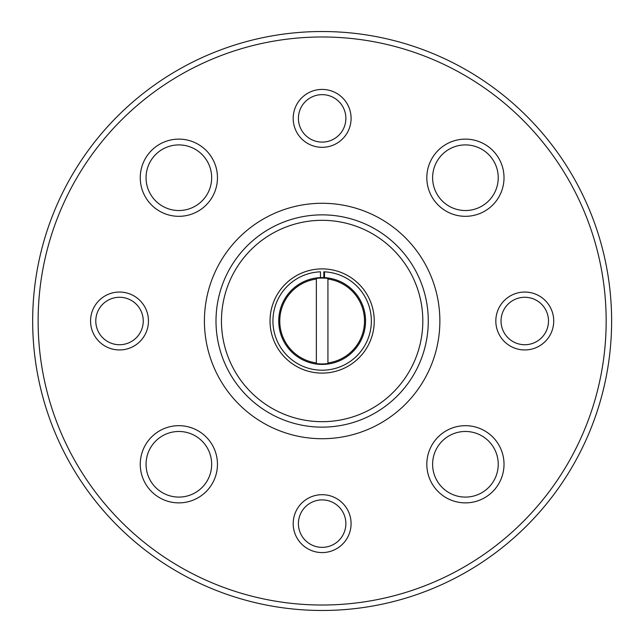 <?xml version="1.0" encoding="UTF-8"?>
<svg xmlns="http://www.w3.org/2000/svg" width="642" height="642" viewBox="0 0 642 642"><rect width="100%" height="100%" fill="white"/><g stroke="black" fill="none" stroke-linecap="round" stroke-linejoin="round"><path stroke-width="0.96" d="M32.67 321A289.47 289.47 0 0 0 466.878 571.693A289.47 289.47 0 0 0 466.878 70.307A289.47 289.47 0 0 0 32.67 321M38.127 321A284.013 284.013 0 0 0 464.15 566.966A284.013 284.013 0 0 0 464.15 75.034A284.013 284.013 0 0 0 38.127 321M351.086 523.631A28.946 28.946 0 0 1 322.14 552.577A28.946 28.946 0 0 1 293.193 523.631A28.946 28.946 0 0 1 322.14 494.685A28.946 28.946 0 0 1 351.086 523.631M426.826 464.278A38.592 38.592 0 0 0 484.718 497.702A38.592 38.592 0 0 0 484.718 430.854A38.592 38.592 0 0 0 426.826 464.278M140.261 464.278A38.592 38.592 0 0 0 198.161 497.702A38.592 38.592 0 0 0 198.161 430.854A38.592 38.592 0 0 0 140.261 464.278M140.261 177.722A38.592 38.592 0 0 0 198.161 211.146A38.592 38.592 0 0 0 198.161 144.298A38.592 38.592 0 0 0 140.261 177.722M426.826 177.722A38.592 38.592 0 0 0 484.718 211.146A38.592 38.592 0 0 0 484.718 144.298A38.592 38.592 0 0 0 426.826 177.722M495.825 321A28.946 28.946 0 0 0 539.248 346.07A28.946 28.946 0 0 0 539.248 295.93A28.946 28.946 0 0 0 495.825 321M90.562 321A28.946 28.946 0 0 0 133.985 346.07A28.946 28.946 0 0 0 133.985 295.93A28.946 28.946 0 0 0 90.562 321M293.193 118.369A28.946 28.946 0 0 0 336.617 143.439A28.946 28.946 0 0 0 336.617 93.299A28.946 28.946 0 0 0 293.193 118.369M216.001 321A106.139 106.139 0 0 0 375.209 412.918A106.139 106.139 0 0 0 375.209 229.082A106.139 106.139 0 0 0 216.001 321M221.458 321A100.682 100.682 0 0 0 372.48 408.192A100.682 100.682 0 0 0 372.48 233.808A100.682 100.682 0 0 0 221.458 321M374.246 321A52.106 52.106 0 0 1 322.14 373.106A52.106 52.106 0 0 1 270.033 321A52.106 52.106 0 0 1 322.14 268.894A52.106 52.106 0 0 1 374.246 321M298.418 523.631A23.73 23.73 0 0 0 334.009 544.175A23.73 23.73 0 0 0 334.009 503.079A23.73 23.73 0 0 0 298.418 523.631M298.418 118.369A23.73 23.73 0 0 0 334.009 138.921A23.73 23.73 0 0 0 334.009 97.825A23.73 23.73 0 0 0 298.418 118.369M95.786 321A23.73 23.73 0 0 0 131.377 341.552A23.73 23.73 0 0 0 131.377 300.448A23.73 23.73 0 0 0 95.786 321M501.041 321A23.73 23.73 0 0 0 536.632 341.552A23.73 23.73 0 0 0 536.632 300.448A23.73 23.73 0 0 0 501.041 321M432.612 177.722A32.806 32.806 0 0 0 481.829 206.13A32.806 32.806 0 0 0 481.829 149.305A32.806 32.806 0 0 0 432.612 177.722M146.055 177.722A32.806 32.806 0 0 0 195.264 206.13A32.806 32.806 0 0 0 195.264 149.305A32.806 32.806 0 0 0 146.055 177.722M146.055 464.278A32.806 32.806 0 0 0 195.264 492.695A32.806 32.806 0 0 0 195.264 435.87A32.806 32.806 0 0 0 146.055 464.278M432.612 464.278A32.806 32.806 0 0 0 481.829 492.695A32.806 32.806 0 0 0 481.829 435.87A32.806 32.806 0 0 0 432.612 464.278M323.833 277.609L323.833 271.823L324.499 271.847A49.209 49.209 0 0 1 364.247 346.471A49.209 49.209 0 0 1 279.695 345.902A49.209 49.209 0 0 1 320.446 271.823L320.446 277.609M324.499 277.641L324.499 271.847M316.354 279.053L316.354 362.947A42.34 42.34 0 0 1 316.354 279.053L316.354 278.443L316.354 279.053M327.934 362.947L327.934 279.053A42.34 42.34 0 0 1 327.934 362.947L327.934 363.557L327.934 362.947M278.724 321A43.423 43.423 0 0 1 343.855 283.395A43.423 43.423 0 0 1 343.855 358.605A43.423 43.423 0 0 1 278.724 321M327.934 278.443L327.934 279.053L327.934 278.443A42.95 42.95 0 0 0 316.354 278.443M316.354 363.557L316.354 362.947L316.354 363.557A42.95 42.95 0 0 0 327.934 363.557M204.421 321A117.719 117.719 0 0 0 381.003 422.95A117.719 117.719 0 0 0 381.003 219.05A117.719 117.719 0 0 0 204.421 321"/></g></svg>
